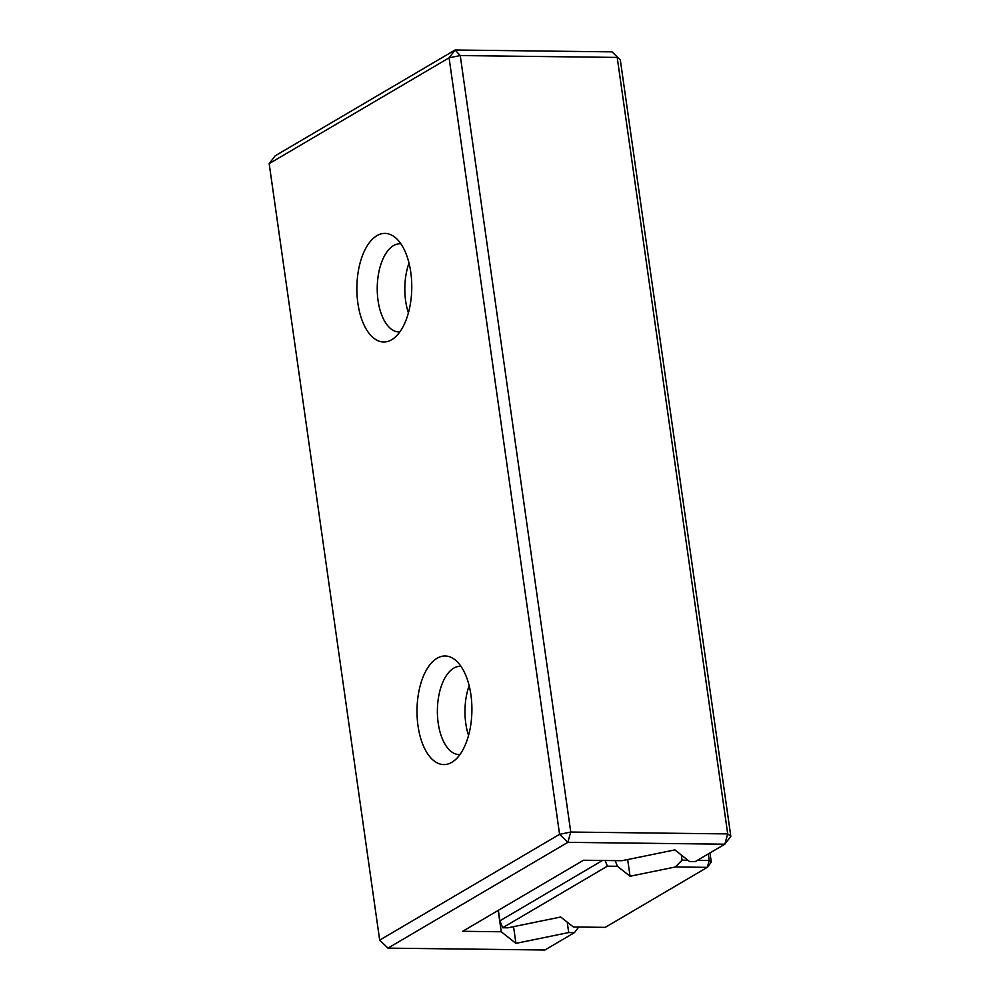 <?xml version="1.0" encoding="UTF-8"?>
<svg xmlns="http://www.w3.org/2000/svg" width="1000" height="1000" viewBox="0 0 1000 1000"><rect width="100%" height="100%" fill="white"/><g stroke="black" fill="none" stroke-linecap="round" stroke-linejoin="round"><path stroke-width="1.5" d="M578.737 927.038L574.45 932.625L568.7 932.562L567.225 922.138M568.7 932.562L515.925 943.363L501.238 931.762L462.675 931.3L583.5 860.238L622.062 860.7L674.85 849.9L689.538 861.5L695.275 861.575L724.812 844.2L567.85 842.337L387.95 948.138L544.913 950L574.45 932.625M387.95 948.138L379.688 940.125L269.175 163.637L275.188 155.8L455.087 50L612.05 51.863L620.312 59.875L612.05 51.863M515.925 943.363L513.55 926.663M501.238 931.762L498.2 910.413M379.688 940.125L559.587 834.325L449.075 57.838L460.238 55.55L617.2 57.425L727.712 833.913L730.825 836.363L620.312 59.875M269.175 163.637L449.075 57.838L455.087 50L460.238 55.55L570.75 832.05L567.85 842.337L559.587 834.325L570.75 832.05L727.712 833.913L724.812 844.2L730.825 836.363M357.875 303.238A54.3 27.45 90.7 0 1 365.85 248.15A54.3 27.45 90.7 0 1 394.212 236.713A54.3 27.45 90.7 0 1 411.763 288.025A54.3 27.45 90.7 0 1 393 338.888A54.3 27.45 90.7 0 1 357.875 303.238M418.013 725.825A54.3 27.45 90.7 0 1 425.988 670.738A54.3 27.45 90.7 0 1 454.35 659.3A54.3 27.45 90.7 0 1 471.9 710.6A54.3 27.45 90.7 0 1 453.137 761.475A54.3 27.45 90.7 0 1 418.013 725.825M399.812 331.962A44.112 22.3 90.7 0 1 399.012 331.975A44.112 22.3 90.7 0 1 378.05 300.5A44.112 22.3 90.7 0 1 400.062 243.762A44.112 22.3 90.7 0 1 400.863 243.812M459.963 754.538A44.112 22.3 90.7 0 1 459.15 754.562A44.112 22.3 90.7 0 1 438.2 723.088A44.112 22.3 90.7 0 1 460.2 666.35A44.112 22.3 90.7 0 1 461 666.388M408.413 312.875A44.112 22.3 90.7 0 1 405.637 300.837A44.112 22.3 90.7 0 1 409 263.1M468.55 735.45A44.112 22.3 90.7 0 1 465.788 723.413A44.112 22.3 90.7 0 1 469.15 685.675M687.938 860.238L682.075 860.175L675.375 866.975L707.288 867.35L605.25 927.362L573.35 926.975L560.725 917.013L507.95 927.812L502.675 927.75L607.4 866.162L617.425 866.287L630.05 876.25L627.675 859.55M675.375 866.975L630.05 876.25M711.287 862.125L709.212 860.487L707.288 867.35L711.287 862.125L709.975 852.925M682.075 860.175L681.338 855.037M708.288 853.925L709.212 860.487L697.35 860.35M615.112 860.625L617.425 866.287M605.087 860.5L607.4 866.162M602.5 860.475L499.862 920.837L502.675 927.75M499.862 920.837L498.363 910.312"/></g></svg>
